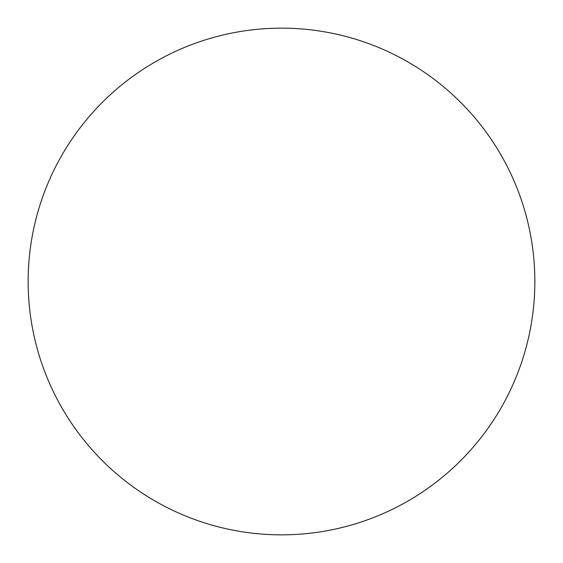 <?xml version="1.0" encoding="UTF-8"?>
<svg xmlns="http://www.w3.org/2000/svg" width="563" height="563" viewBox="0 0 563 563"><rect width="100%" height="100%" fill="white"/><g stroke="black" fill="none" stroke-linecap="round" stroke-linejoin="round"><path stroke-width="0.84" d="M534.85 281.5A253.35 253.35 0 0 1 281.5 534.85A253.35 253.35 0 0 1 28.15 281.5A253.35 253.35 0 0 1 281.5 28.15A253.35 253.35 0 0 1 534.85 281.5"/></g></svg>
